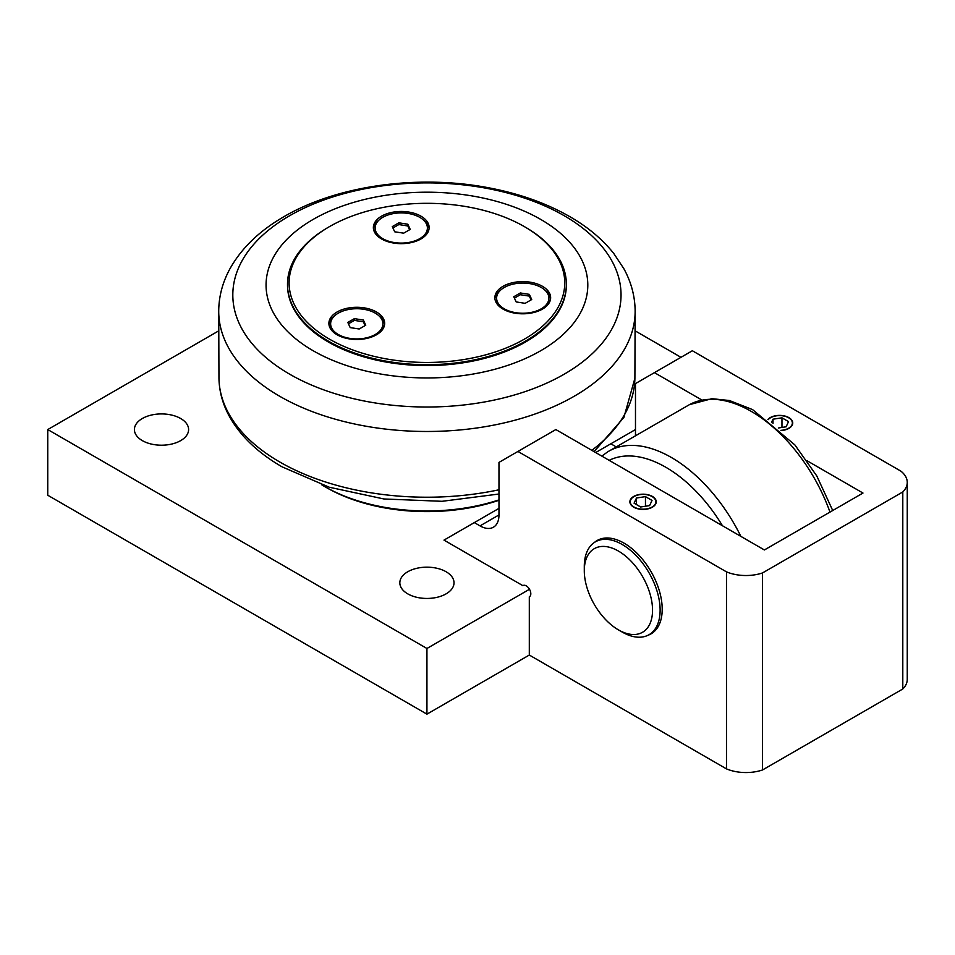 <?xml version="1.0" encoding="UTF-8"?>
<svg xmlns="http://www.w3.org/2000/svg" width="955" height="955" viewBox="0 0 955 955"><rect width="100%" height="100%" fill="white"/><g stroke="black" fill="none" stroke-linecap="round" stroke-linejoin="round"><path stroke-width="1.43" d="M520.344 292.97L529.321 294.355L531.72 299.536L525.155 303.332L516.189 301.935L513.778 296.754L520.344 292.97L520.344 294.725L514.423 298.139M529.321 294.355L529.321 296.11L520.344 294.725M531.087 299.906L529.321 296.11M498.82 305.97A26.143 15.089 180 0 1 496.612 299.894L496.612 298.151A26.143 15.089 180 0 1 504.264 287.479A26.143 15.089 180 0 1 532.759 284.208A26.143 15.089 180 0 1 548.898 298.151A26.143 15.089 180 0 1 541.234 308.823A26.143 15.089 180 0 1 512.751 312.094A26.143 15.089 180 0 1 496.612 298.151M548.898 298.151L548.898 299.894A26.143 15.089 180 0 1 546.69 305.97M550.569 298.808A27.886 16.104 -0 0 0 544.827 290.057M500.683 290.057A27.886 16.104 -0 0 0 494.929 298.808M354.377 318.648L363.354 320.032L365.753 325.213L359.187 328.998L350.21 327.613L347.811 322.432L354.377 318.648L354.377 320.391L348.456 323.817M363.354 320.032L363.354 321.787L354.377 320.391M365.108 325.583L363.354 321.787M332.853 331.648A26.143 15.089 180 0 1 330.633 325.571L330.633 323.829A26.143 15.089 180 0 1 338.297 313.156A26.143 15.089 180 0 1 366.78 309.874A26.143 15.089 180 0 1 382.919 323.829A26.143 15.089 180 0 1 375.267 334.501A26.143 15.089 180 0 1 346.772 337.772A26.143 15.089 180 0 1 330.633 323.829M382.919 323.829L382.919 325.571A26.143 15.089 180 0 1 380.711 331.648M384.602 324.485A27.886 16.104 -0 0 0 378.86 315.735M334.704 315.735A27.886 16.104 -0 0 0 328.962 324.485M398.844 222.825L407.821 224.21L410.22 229.391L403.655 233.175L394.69 231.79L392.278 226.61L398.844 222.825L398.844 224.568L392.923 227.994M407.821 224.21L407.821 225.965L398.844 224.568M409.588 229.761L407.821 225.965M377.32 235.825A26.143 15.089 180 0 1 375.112 229.749L375.112 227.994A26.143 15.089 180 0 1 382.764 217.322A26.143 15.089 180 0 1 411.259 214.051A26.143 15.089 180 0 1 427.398 227.994A26.143 15.089 180 0 1 419.734 238.666A26.143 15.089 180 0 1 391.252 241.949A26.143 15.089 180 0 1 375.112 227.994M427.398 227.994L427.398 229.749A26.143 15.089 180 0 1 425.19 235.825M429.07 228.663A27.886 16.104 -0 0 0 423.328 219.913M379.183 219.913A27.886 16.104 -0 0 0 373.429 228.663M652.11 507.021A12.797 7.389 180 0 1 634.013 507.021A12.797 7.389 180 0 1 634.013 496.576A12.797 7.389 180 0 1 652.11 496.576A12.797 7.389 180 0 1 652.11 507.021M629.882 501.96A13.179 7.616 180 0 1 633.738 496.731A13.179 7.616 180 0 1 633.881 496.66M652.241 496.66A13.179 7.616 180 0 1 652.384 496.731A13.179 7.616 180 0 1 656.24 501.96M645.461 496.624L652.026 500.42L649.627 505.589L640.662 506.986L634.084 503.19L636.496 498.009L645.461 496.624L645.461 506.234M636.496 504.574L636.496 498.009M768.154 419.651A12.797 7.389 180 0 1 770.518 417.765A12.797 7.389 180 0 1 788.615 417.765A12.797 7.389 180 0 1 788.615 428.222A12.797 7.389 180 0 1 780.904 430.335M768.059 419.591A13.179 7.616 180 0 1 770.243 417.92A13.179 7.616 180 0 1 770.375 417.848M788.746 417.848A13.179 7.616 180 0 1 788.89 417.92A13.179 7.616 180 0 1 792.746 423.149M771.568 422.289L773.001 419.197L781.966 417.813L788.532 421.609L786.132 426.79L778.325 427.995M773.001 423.447L773.001 419.197M781.966 417.813L781.966 427.434M329.475 226.622L328.341 227.278A139.418 80.495 -0 0 0 287.503 284.196A139.418 80.495 -0 0 0 373.572 358.567A139.418 80.495 -0 0 0 525.513 341.114A139.418 80.495 -0 0 0 566.351 284.196A139.418 80.495 -0 0 0 525.513 227.278L524.379 226.622A137.818 79.563 180 0 1 524.379 339.144A137.818 79.563 180 0 1 329.475 339.144A137.818 79.563 180 0 1 329.475 226.622A137.818 79.563 180 0 1 524.379 226.622M566.351 284.638A139.418 80.495 180 0 1 566.351 285.079A139.418 80.495 180 0 1 426.933 365.574A139.418 80.495 180 0 1 287.503 285.079A139.418 80.495 180 0 1 287.503 284.638M381.534 238.941A27.886 16.104 180 0 1 373.369 227.565A27.886 16.104 180 0 1 401.255 211.461A27.886 16.104 180 0 1 429.141 227.565A27.886 16.104 180 0 1 411.927 242.439A27.886 16.104 180 0 1 381.534 238.941M337.067 334.763A27.886 16.104 180 0 1 328.89 323.387A27.886 16.104 180 0 1 356.776 307.283A27.886 16.104 180 0 1 384.662 323.387A27.886 16.104 180 0 1 367.448 338.261A27.886 16.104 180 0 1 337.067 334.763M503.034 309.098A27.886 16.104 180 0 1 494.869 297.709A27.886 16.104 180 0 1 522.755 281.606A27.886 16.104 180 0 1 550.641 297.709A27.886 16.104 180 0 1 533.427 312.583A27.886 16.104 180 0 1 503.034 309.098M313.18 219.399A160.87 92.874 -0 0 0 313.18 350.748A160.87 92.874 -0 0 0 540.685 350.748A160.87 92.874 -0 0 0 540.685 219.399A160.87 92.874 -0 0 0 313.18 219.399M807.178 460.823L862.986 493.043L764.394 549.961L555.846 429.559L517.932 451.452L726.48 571.854L726.48 768.882A33.007 19.064 0 0 0 762.496 769.981L762.496 572.952L902.797 491.956L902.797 688.985L762.496 769.981M633.738 496.421A13.179 7.616 180 0 1 648.111 494.774A13.179 7.616 180 0 1 656.24 501.805A13.179 7.616 180 0 1 652.384 507.189A13.179 7.616 180 0 1 638.012 508.836A13.179 7.616 180 0 1 629.882 501.805A13.179 7.616 180 0 1 633.738 496.421M523.245 585.451L522.886 585.666A6.434 3.713 60 0 1 523.054 585.546A6.434 3.713 60 0 1 529.488 589.271A6.434 3.713 60 0 1 529.488 596.696A6.434 3.713 60 0 1 529.309 596.791L529.667 596.589M522.886 585.666L443.991 540.112L474.325 522.6L480.019 525.883A26.812 15.483 -120 0 0 493.425 527.208A26.812 15.483 -120 0 0 498.976 514.936L498.976 462.399L517.932 451.452M594.464 542.416A53.898 31.109 60 0 1 597.15 540.506A53.898 31.109 60 0 1 638.68 554.951A53.898 31.109 60 0 1 662.209 609.183A53.898 31.109 60 0 1 651.047 633.857A53.898 31.109 60 0 1 648.051 635.242M474.325 522.6L498.976 508.37M635.254 330.919L680.975 357.313M529.488 589.271L426.933 648.481L47.75 429.559L218.6 330.919M407.773 593.867A27.098 15.638 180 0 1 399.835 582.801A27.098 15.638 180 0 1 416.559 568.356A27.098 15.638 180 0 1 446.092 571.747A27.098 15.638 180 0 1 454.019 582.801A27.098 15.638 180 0 1 437.295 597.257A27.098 15.638 180 0 1 407.773 593.867M142.343 440.625A27.098 15.638 180 0 1 134.404 429.559A27.098 15.638 180 0 1 151.129 415.115A27.098 15.638 180 0 1 180.662 418.505A27.098 15.638 180 0 1 188.601 429.559A27.098 15.638 180 0 1 171.876 444.015A27.098 15.638 180 0 1 142.343 440.625M498.976 500.277A142.104 82.046 180 0 1 326.443 487.575L324.545 486.477A144.79 83.586 180 0 1 321.489 484.663M767.892 419.46A13.179 7.616 180 0 1 770.243 417.61A13.179 7.616 180 0 1 784.604 415.962A13.179 7.616 180 0 1 792.746 422.993A13.179 7.616 180 0 1 788.89 428.377A13.179 7.616 180 0 1 781.13 430.55M635.481 435.17L635.481 383.588L692.351 350.748L900.899 471.149A33.007 19.064 180 0 1 907.25 482.394A33.007 19.064 180 0 1 902.797 491.956M595.669 452.551L635.481 429.559M610.83 443.788L616.011 446.785M47.75 429.559L47.75 495.239L426.933 714.149L426.933 648.481M426.933 714.149L529.309 655.046L529.309 596.791M498.976 499.883A144.79 83.586 180 0 1 324.545 486.477M654.438 372.641L701.806 399.99M726.48 768.882L529.309 655.046M902.797 688.985A33.007 19.064 0 0 0 907.25 679.423L907.25 482.394M762.496 572.952A33.007 19.064 180 0 1 726.48 571.854M652.54 610.173A48.263 27.862 60 0 1 618.41 629.87A48.263 27.862 60 0 1 584.293 570.768A48.263 27.862 60 0 1 618.41 551.059A48.263 27.862 60 0 1 652.54 610.173M618.41 629.87L622.206 632.055A53.623 30.966 -120 0 0 649.018 634.717A53.623 30.966 -120 0 0 660.12 610.173A53.623 30.966 -120 0 0 636.71 556.204A53.623 30.966 -120 0 0 595.395 541.831A53.623 30.966 -120 0 0 584.293 566.387L584.293 570.768M289.675 215.711A194.104 112.057 180 0 1 564.178 215.711A194.104 112.057 180 0 1 564.178 374.193A194.104 112.057 180 0 1 289.675 374.193A194.104 112.057 180 0 1 289.675 215.711M279.696 396.265A208.214 120.211 -0 0 0 507.141 422.206A208.214 120.211 -0 0 0 635.135 310.602C634.92 295.966 631.16 282 623.866 268.701L613.814 253.541C603.011 239.944 589.128 228.114 572.164 218.026C548.301 203.928 520.654 193.889 489.223 187.896C417.789 173.989 335.002 185.628 281.522 218.122C258.22 231.97 240.958 248.969 229.761 269.107C222.622 282.298 218.934 296.122 218.719 310.602A208.214 120.211 -0 0 0 279.696 396.265M498.976 489.784A207.987 120.079 180 0 1 279.863 462.053A207.987 120.079 180 0 1 218.958 378.299L218.719 310.602M635.135 310.602L634.896 378.299A207.987 120.079 180 0 1 591.813 450.33M498.976 514.936L480.019 525.883M740.865 536.376A125.427 72.413 -120 0 0 607.738 451.822L689.474 404.634A125.427 72.413 60 0 1 829.979 512.095M609.171 460.346A117.381 67.769 60 0 1 722.458 525.751M566.351 285.079L566.351 284.196M287.503 285.079L287.503 284.196M634.896 378.299L623.878 417.466L594.082 451.631M498.976 494.022L442.046 501.303L383.946 498.976L329.212 487.217L282.083 466.84C257.265 452.515 239.419 435.17 228.532 414.804C222.396 403.046 219.208 390.882 218.958 378.299M689.474 404.634L711.917 398.689L729.393 400.515L752.576 409.6L794.847 444.887L816.8 475.972L832.724 510.519M601.817 456.108L607.738 451.822M599.979 539.193L595.395 541.831M653.602 632.067L649.018 634.717"/></g></svg>
